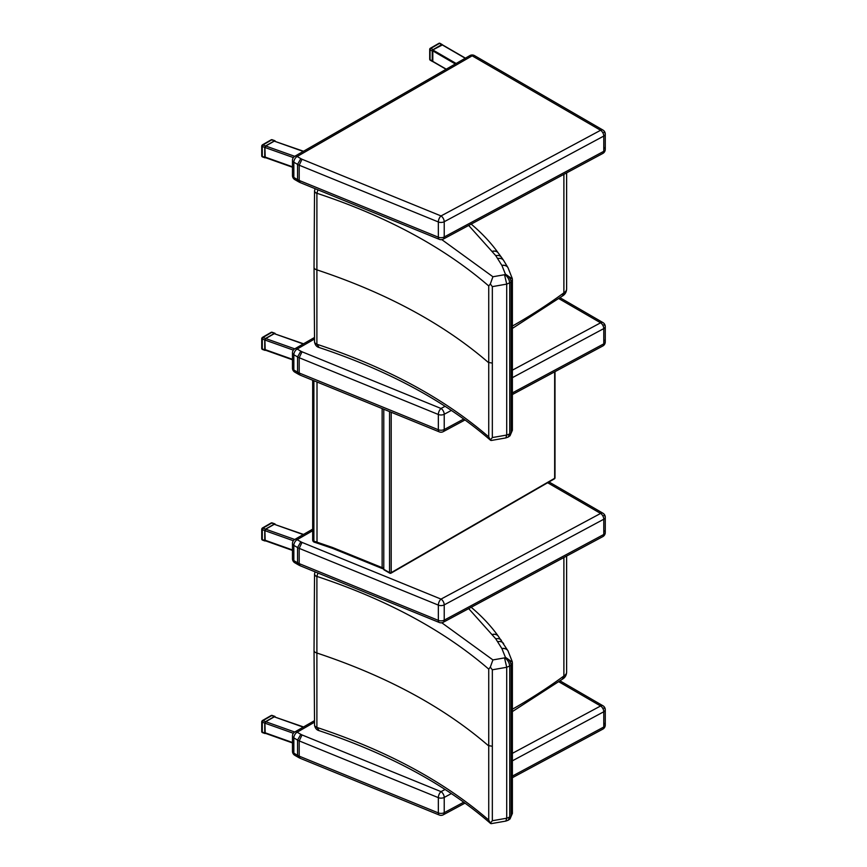 <?xml version="1.0" encoding="UTF-8"?>
<svg xmlns="http://www.w3.org/2000/svg" width="867" height="867" viewBox="0 0 867 867"><rect width="100%" height="100%" fill="white"/><g stroke="black" fill="none" stroke-linecap="round" stroke-linejoin="round"><path stroke-width="1.3" d="M383.778 567.907A2.33 1.344 180 0 1 382.13 567.625A2.33 1.192 114.7 0 0 382.607 568.687A2.33 2.33 0 0 0 383.778 568.893M313.876 380.721L313.876 541.149A2.33 0.932 107.9 0 0 314.298 542.189L317.43 543.208A2.33 0.943 108.2 0 0 317.452 543.219A2.33 0.943 108.2 0 1 317.008 542.168A507.921 293.241 0 0 0 313.876 541.149A2.33 1.344 180 0 1 312.684 539.968L312.684 539.968A2.33 2.33 0 0 0 314.298 542.189M554.663 371.835L554.663 478.291A1.17 0.672 60 0 1 554.414 478.833A1.17 1.17 0 0 0 554.999 477.815A1.17 0.672 180 0 1 554.663 478.291L391.201 572.643A1.17 0.672 180 0 1 389.554 572.643A1.17 0.672 120 0 0 389.792 573.174A1.17 1.17 0 0 0 390.963 573.185A1.17 0.672 -120 0 0 391.201 572.643L391.201 412.258M390.378 573.12A1.17 0.672 -120 0 0 390.963 573.185L554.414 478.833M389.554 411.587L389.554 572.643L383.778 569.305A1.17 0.672 120 0 0 384.016 569.847L389.792 573.174M383.778 569.305L383.778 409.224M563.886 557.514L563.886 675.989A9.342 5.397 180 0 0 566.617 672.174C566.465 675.317 565.035 677.68 562.315 679.262L563.886 675.989A607.594 350.788 180 0 1 511.942 709.477M319.143 730.675L316.888 727.326A4.671 2.829 179.2 0 1 314.537 724.91A4.671 2.829 179.2 0 1 314.537 724.855M508.192 820.236L505.84 821.082L506.718 818.22L492.337 820.735L490.321 823.108L488.739 820.052C444.002 781.438 386.715 750.562 316.899 727.424A4.671 2.72 175.9 0 1 314.548 725.278A4.671 2.72 175.9 0 1 314.548 725.267A4.671 2.72 175.9 0 1 314.548 725.094M490.321 823.108L491.21 823.639M508.235 820.215L509.72 817.082L506.718 818.22L506.718 667.276L511.162 665.336L512.375 662.724M468.689 608.623L495.772 638.849L501.928 648.646L505.374 657.251L504.789 657.793C507.661 659.744 509.297 662.572 509.72 666.289L509.72 817.082L511.162 816.053L510.024 818.947L512.386 813.409L512.386 663.017M508.311 820.171L510.024 818.947M505.298 657.457C508.647 658.866 510.598 661.499 511.162 665.325L511.162 816.042L512.386 813.409M316.888 727.326L316.899 576.414C386.715 599.563 444.002 630.472 488.739 669.129L490.321 667.113L492.337 669.79L506.718 667.276L504.518 657.89L492.922 659.917L490.321 667.113M488.739 669.129L488.739 820.052M492.337 669.79L492.337 820.735M314.558 573.824A4.671 2.655 4 0 0 314.548 573.878A4.671 2.655 4 0 0 316.899 576.414L317.918 573M315.079 571.841L314.548 573.889A4.671 2.655 4 0 0 314.548 573.889L314.537 574.257A4.671 2.558 0.7 0 0 316.888 576.522M314.548 574.073A4.671 2.558 0.7 0 0 314.537 574.257L314.038 650.51A4.671 2.699 0 0 0 316.39 652.851C386.194 675.989 443.47 706.876 488.219 745.522L491.806 746.184M505.374 657.251L512.343 662.16M563.886 174.354L563.886 292.829A9.342 5.397 180 0 0 566.617 289.014C566.465 292.157 565.035 294.52 562.315 296.091L563.886 292.829A607.594 350.788 180 0 1 511.942 326.317M319.143 347.515L316.888 344.156A4.671 2.829 179.2 0 1 314.537 341.75A4.671 2.829 179.2 0 1 314.537 341.685M490.321 439.948L491.177 440.49L505.851 437.922L506.718 435.05L492.337 437.564L490.321 439.948L488.739 436.892C444.002 398.267 386.715 367.391 316.899 344.253A4.671 2.72 175.9 0 1 314.548 342.107L314.548 342.107A4.671 2.72 175.9 0 1 314.548 341.934M508.192 437.066L509.72 433.923L506.718 435.05L506.718 284.116L511.162 282.176L512.375 279.553M468.689 225.453L495.772 255.678L501.928 265.475L505.374 274.08L504.789 274.633C507.661 276.573 509.297 279.402 509.72 283.119L509.72 433.923L511.162 432.882L510.024 435.776L512.386 430.249L512.386 279.857M508.311 437.001L510.024 435.776M512.386 430.249L511.162 432.882M316.888 344.156L316.899 193.254C386.715 216.392 444.002 247.301 488.739 285.969L490.321 283.953L492.337 286.63L506.718 284.105L504.518 274.72L492.922 276.757L490.321 283.953M488.739 285.969L488.739 436.892M492.337 286.63L492.337 437.564M505.298 274.286C508.647 275.706 510.598 278.329 511.162 282.165L511.162 432.871M314.558 190.664A4.671 2.655 4 0 0 314.548 190.718A4.671 2.655 4 0 0 316.899 193.254L317.918 189.83M315.079 188.681L314.537 191.087A4.671 2.558 0.7 0 0 316.888 193.352M314.548 190.903A4.671 2.558 0.7 0 0 314.537 191.087L314.038 267.35A4.671 2.699 0 0 0 316.39 269.691C386.194 292.829 443.47 323.716 488.219 362.352L491.806 363.024M505.374 274.08L512.343 279.001M302.03 734.945L299.191 740.906L438.344 797.651A4.671 2.2 -67.8 0 1 441.032 791.636L302.03 734.945A25.782 14.88 180 0 1 300.816 734.338L297.143 732.203A4.671 2.688 -119.9 0 0 294.813 731.965A4.671 4.671 0 0 0 292.472 736.018A4.671 2.699 -0 0 0 293.837 737.915A4.671 2.699 -59.9 0 1 297.143 732.203L314.493 722.222M294.802 755.309A4.671 2.699 -59.9 0 1 293.837 753.163A4.671 2.699 180 0 1 292.472 751.266A4.671 4.671 0 0 0 294.802 755.309L298.519 757.455L297.565 755.33L293.837 753.163L293.837 737.915L297.565 740.082L297.565 755.33A30.453 17.578 180 0 0 299.191 756.154L300.112 758.267L298.519 757.455M511.909 761.085L603.779 711.764A4.671 2.601 -118.2 0 0 600.603 705.976A4.671 2.699 -59.9 0 1 602.944 705.749L560.093 680.909M463.758 802.181L444.218 812.672A4.671 2.699 180 0 1 438.344 812.899A4.671 2.2 -67.8 0 0 439.276 815.023L300.112 758.267M300.816 734.338L297.565 740.082A30.453 17.578 -0 0 0 299.191 740.906L299.191 756.154L438.344 812.899L438.344 797.651A4.671 2.699 -0 0 0 444.218 797.423L451.382 793.576M512.007 777.905L602.814 729.147A4.671 2.601 -118.2 0 0 603.779 727.012L511.996 776.29M445.096 789.458L441.032 791.636A4.671 2.601 61.8 0 1 444.218 797.423L444.218 812.672A4.671 2.601 61.8 0 1 443.243 814.817L465.037 803.113M603.909 723.132A4.671 2.699 180 0 1 605.274 725.04L605.274 725.04A4.671 2.699 180 0 1 603.779 727.012L603.779 711.764A4.671 2.699 -0 0 0 605.274 709.791L605.274 709.791A4.671 2.699 -0 0 0 603.909 707.884M302.03 542.406L299.191 548.367L438.344 605.112A4.671 2.2 -67.8 0 1 441.032 599.097L302.03 542.406A25.782 14.88 180 0 1 300.816 541.799L297.143 539.664A4.671 2.688 -119.9 0 0 294.813 539.426A4.671 4.671 0 0 0 292.472 543.479A4.671 2.699 -0 0 0 293.837 545.376A4.671 2.699 -59.9 0 1 297.143 539.664L312.684 530.723M294.802 562.77A4.671 2.699 -59.9 0 1 293.837 560.635A4.671 2.699 180 0 1 292.472 558.727A4.671 4.671 0 0 0 294.802 562.77L298.519 564.926L297.565 562.791L293.837 560.635L293.837 545.376L297.565 547.543L297.565 562.791A30.453 17.578 180 0 0 299.191 563.615L300.112 565.739L298.519 564.926M547.641 482.746L600.603 513.437L441.032 599.097A4.671 2.601 61.8 0 1 444.218 604.884L603.779 519.225A4.671 2.601 -118.2 0 0 600.603 513.437A4.671 2.699 -59.9 0 1 602.944 513.21L549.006 481.954M300.816 541.799L297.565 547.543A30.453 17.578 -0 0 0 299.191 548.367L299.191 563.615L438.344 620.371L438.344 605.112A4.671 2.699 -0 0 0 444.218 604.884L444.218 620.143A4.671 2.601 61.8 0 1 443.243 622.278L602.814 536.619A4.671 2.601 -118.2 0 0 603.779 534.473L444.218 620.143A4.671 2.699 180 0 1 438.344 620.371A4.671 2.2 -67.8 0 0 439.276 622.484L300.112 565.739M443.243 622.278L443.243 622.278A4.671 4.671 0 0 1 439.276 622.484M603.909 530.604A4.671 2.699 180 0 1 605.274 532.501L605.274 532.501A4.671 2.699 180 0 1 603.779 534.473L603.779 519.225A4.671 2.699 -0 0 0 605.274 517.252L605.274 517.252A4.671 2.699 -0 0 0 603.909 515.345M302.03 351.785L299.191 357.735L438.344 414.491A4.671 2.2 -67.8 0 1 441.032 408.476L302.03 351.785A25.782 14.88 180 0 1 300.816 351.168L297.143 349.033A4.671 2.688 -119.9 0 0 294.813 348.805A4.671 4.671 0 0 0 292.472 352.847A4.671 2.699 -0 0 0 293.837 354.755A4.671 2.699 -59.9 0 1 297.143 349.033L314.493 339.051M294.802 372.138A4.671 2.699 -59.9 0 1 293.837 370.003A4.671 2.699 180 0 1 292.472 368.096A4.671 4.671 0 0 0 294.802 372.138L298.519 374.295L297.565 372.171L293.837 370.003L293.837 354.755L297.565 356.911L297.565 372.171A30.453 17.578 180 0 0 299.191 372.994L300.112 375.108L298.519 374.295M511.909 377.914L603.779 328.593A4.671 2.601 -118.2 0 0 600.603 322.806A4.671 2.699 -59.9 0 1 602.944 322.578L560.093 297.749M463.758 419.021L444.218 429.512A4.671 2.699 180 0 1 438.344 429.739A4.671 2.2 -67.8 0 0 439.276 431.864L300.112 375.108M300.816 351.168L297.565 356.911A30.453 17.578 -0 0 0 299.191 357.735L299.191 372.994L438.344 429.739L438.344 414.491A4.671 2.699 -0 0 0 444.218 414.263L451.382 410.416M512.007 394.734L602.814 345.987A4.671 2.601 -118.2 0 0 603.779 343.852L511.996 393.119M445.096 406.298L441.032 408.476A4.671 2.601 61.8 0 1 444.218 414.263L444.218 429.512A4.671 2.601 61.8 0 1 443.243 431.647L465.037 419.953M603.909 339.972A4.671 2.699 180 0 1 605.274 341.869L605.274 341.869A4.671 2.699 180 0 1 603.779 343.852L603.779 328.593A4.671 2.699 -0 0 0 605.274 326.621L605.274 326.621A4.671 2.699 -0 0 0 603.909 324.724M302.03 159.246L299.191 165.207L438.344 221.952A4.671 2.2 -67.8 0 1 441.032 215.937L302.03 159.246A25.782 14.88 180 0 1 300.816 158.628L297.143 156.504A4.671 2.688 -119.9 0 0 294.813 156.266A4.671 4.671 0 0 0 292.472 160.308A4.671 2.699 -0 0 0 293.837 162.216A4.671 2.699 -59.9 0 1 297.143 156.504L472.168 55.835A4.671 2.699 -59.9 0 1 474.509 55.607A4.671 4.671 0 0 0 469.838 55.607A4.671 2.688 60.1 0 1 472.168 55.835L600.603 130.278A4.671 2.699 -59.9 0 1 602.944 130.05L474.509 55.607M294.802 179.599A4.671 2.699 -59.9 0 1 293.837 177.464A4.671 2.699 180 0 1 292.472 175.567A4.671 4.671 0 0 0 294.802 179.599L298.519 181.756L297.565 179.632L293.837 177.464L293.837 162.216L297.565 164.383L297.565 179.632A30.453 17.578 180 0 0 299.191 180.455L300.112 182.569L298.519 181.756M300.816 158.628L297.565 164.383A30.453 17.578 -0 0 0 299.191 165.207L299.191 180.455L438.344 237.2L438.344 221.952A4.671 2.699 -0 0 0 444.218 221.724L603.779 136.065A4.671 2.601 -118.2 0 0 600.603 130.278L441.032 215.937A4.671 2.601 61.8 0 1 444.218 221.724L444.218 236.973A4.671 2.601 61.8 0 1 443.243 239.108L602.814 153.448A4.671 2.601 -118.2 0 0 603.779 151.313L444.218 236.973A4.671 2.699 180 0 1 438.344 237.2A4.671 2.2 -67.8 0 0 439.276 239.325L300.112 182.569M443.243 239.108L443.243 239.108A4.671 4.671 0 0 1 439.276 239.325M603.909 147.433A4.671 2.699 180 0 1 605.274 149.341L605.274 149.341A4.671 2.699 180 0 1 603.779 151.313L603.779 136.065A4.671 2.699 -0 0 0 605.274 134.082L605.274 134.082A4.671 2.699 -0 0 0 603.909 132.185M442.311 44.954L432.806 49.95L432.806 61.384M442.419 44.813A1.17 0.672 120.1 0 0 441.65 44.672L433.056 49.614A1.17 0.672 120.1 0 0 432.221 51.045L432.221 60.961L430.054 59.693A1.17 0.672 180 0 1 429.707 59.216L429.707 49.311A1.17 0.672 -0 0 0 430.054 49.787A1.17 0.672 -59.9 0 1 430.877 48.357A1.17 0.672 -119.9 0 0 430.292 48.292A1.17 1.17 0 0 0 429.707 49.311A1.17 0.672 -0 0 1 430.054 48.834M438.897 43.35A1.17 0.672 60.1 0 1 439.482 43.404A1.17 0.672 -59.9 0 1 440.068 43.35A1.17 1.17 0 0 0 438.897 43.35L430.292 48.292M432.221 60.961A1.17 0.672 120.1 0 0 432.731 61.546M294.726 732.019L265.746 721.723L264.901 723.165L265.204 733.254L292.472 742.943M303.537 726.947L274.254 716.836L303.222 727.131M265.746 721.723L274.254 716.836M294.726 539.48L265.746 529.195L264.901 530.637L265.204 540.726L292.472 550.415M303.537 534.419L274.254 524.297L303.222 534.592M265.746 529.195L274.254 524.297M294.726 348.859L265.746 338.563L264.901 340.005L265.204 350.095L292.472 359.783M303.537 343.787L274.254 333.665L303.222 343.961M265.746 338.563L274.254 333.665M294.726 156.32L265.746 146.024L264.901 147.466L265.204 157.556L292.472 167.244M303.537 151.248L274.254 141.137L303.222 151.432M265.746 146.024L274.254 141.137M271.154 715.524A1.17 0.672 60.1 0 1 271.739 715.578L272.13 715.438A1.17 1.17 0 0 0 271.154 715.524L262.311 720.607A1.17 1.17 0 0 0 262.278 722.2L262.896 720.672A1.17 0.672 -119.9 0 0 262.311 720.607M265.595 721.626L274.438 716.543L271.739 715.578L262.896 720.672L265.595 721.626L264.738 723.067L264.738 732.983L265.649 733.417M275.283 716.911L274.438 716.543M262.896 732.485L262.278 732.106A1.17 0.672 180 0 1 261.726 731.531A1.17 1.17 0 0 0 262.506 732.637L265.053 733.536M262.072 721.149A1.17 0.672 -0 0 0 261.726 721.626L261.726 731.531M271.154 522.985A1.17 0.672 60.1 0 1 271.739 523.05L272.13 522.899A1.17 1.17 0 0 0 271.154 522.985L262.311 528.068A1.17 1.17 0 0 0 262.278 529.661L262.896 528.133A1.17 0.672 -119.9 0 0 262.311 528.068M265.595 529.087L274.438 524.004L271.739 523.05L262.896 528.133L265.595 529.087L264.738 530.539L264.738 540.444L265.649 540.878M275.283 524.383L274.438 524.004M262.896 539.946L262.278 539.577A1.17 0.672 180 0 1 261.726 539.003A1.17 1.17 0 0 0 262.506 540.098L265.053 541.008M262.072 528.61A1.17 0.672 -0 0 0 261.726 529.087L261.726 539.003M271.154 332.354A1.17 0.672 60.1 0 1 271.739 332.419L272.13 332.267A1.17 1.17 0 0 0 271.154 332.354L262.311 337.447A1.17 1.17 0 0 0 262.278 339.03L262.896 337.501A1.17 0.672 -119.9 0 0 262.311 337.447M265.595 338.466L274.438 333.372L271.739 332.419L262.896 337.501L265.595 338.466L264.738 339.907L264.738 349.813L265.649 350.246M275.283 333.752L274.438 333.372M262.896 349.325L262.278 348.946A1.17 0.672 180 0 1 261.726 348.371A1.17 1.17 0 0 0 262.506 349.466L265.053 350.376M262.072 337.978A1.17 0.672 -0 0 0 261.726 338.455L261.726 348.371M271.154 139.825A1.17 0.672 60.1 0 1 271.739 139.88L272.13 139.728A1.17 1.17 0 0 0 271.154 139.825L262.311 144.908A1.17 1.17 0 0 0 262.278 146.49L262.896 144.962A1.17 0.672 -119.9 0 0 262.311 144.908M265.595 145.927L274.438 140.844L271.739 139.88L262.896 144.962L265.595 145.927L264.738 147.368L264.738 157.285L265.649 157.718M275.283 141.213L274.438 140.844M262.896 156.786L262.278 156.407A1.17 0.672 180 0 1 261.726 155.832A1.17 1.17 0 0 0 262.506 156.938L265.053 157.837M262.072 145.439A1.17 0.672 -0 0 0 261.726 145.916L261.726 155.832M382.13 408.552L382.13 567.625L332.527 547.478A2.33 0.997 109.6 0 0 332.971 548.529A2.33 0.997 109.6 0 0 332.993 548.54L382.607 568.687M332.527 547.478L317.008 542.168L317.008 382M314.038 650.456A4.671 2.699 0 0 0 314.038 650.51L314.548 725.278M492.922 659.917L441.791 622.777M492.51 634.438A7.001 5.289 -35.6 0 1 498.2 636.064A7.001 5.289 -35.6 0 1 498.232 636.107M492.575 634.514A7.001 5.278 -35.7 0 1 498.254 636.14A7.001 5.278 -35.7 0 1 498.287 636.183M495.772 638.849A7.001 5.245 -37.1 0 1 501.354 640.334A7.001 5.245 -37.1 0 1 501.375 640.377M497.723 641.656A7.001 5.365 -32.4 0 1 503.629 643.617A7.001 5.365 -32.4 0 1 503.662 643.672M501.863 648.516A7.001 5.43 -29.7 0 1 507.943 650.77A7.001 5.43 -29.7 0 1 507.975 650.814L507.997 650.868A7.001 5.43 -29.9 0 1 508.029 650.922M501.928 648.646A7.001 5.43 -29.9 0 1 507.997 650.868L512.256 661.619M314.038 267.296A4.671 2.699 0 0 0 314.038 267.35L314.548 342.107C315.154 345.099 316.683 346.898 319.132 347.515C389.066 370.827 446.223 401.768 490.603 440.328M492.922 276.757L441.791 239.606M492.51 251.267A7.001 5.289 -35.6 0 1 498.2 252.904A7.001 5.289 -35.6 0 1 498.232 252.936A7.001 5.278 -35.7 0 1 498.287 253.012M492.575 251.343A7.001 5.278 -35.7 0 1 498.254 252.969L501.354 257.174A7.001 5.245 -37.1 0 1 501.375 257.206M495.772 255.678A7.001 5.245 -37.1 0 1 501.354 257.174L503.629 260.447A7.001 5.365 -32.4 0 1 503.662 260.501M497.723 258.485A7.001 5.365 -32.4 0 1 503.629 260.447L507.943 267.6A7.001 5.43 -29.7 0 1 507.975 267.654M501.863 265.356A7.001 5.43 -29.7 0 1 507.943 267.6L507.997 267.708A7.001 5.43 -29.9 0 1 508.029 267.762M501.928 265.475A7.001 5.43 -29.9 0 1 507.997 267.697L512.256 278.459M558.868 681.787L600.603 705.976L511.888 753.607M558.868 298.627L600.603 322.806L511.888 370.437M446.245 69.176L432.395 61.145M441.899 44.716L465.243 58.252M456.15 63.475L432.806 49.95M432.395 50.665L455.316 63.952M432.47 61.492L430.292 60.235A1.17 0.672 -59.9 0 1 430.054 59.693L430.054 49.787L432.221 51.045M433.056 49.614L430.877 48.357L439.482 43.404L441.65 44.672M292.472 742.499L264.901 732.702M264.901 723.165L293.36 733.276M292.472 549.96L264.901 540.163M264.901 530.637L293.36 540.748M292.472 359.328L264.901 349.531M264.901 340.005L293.36 350.116M292.472 166.8L264.901 157.003M264.901 147.466L293.36 157.577M264.738 732.983L262.278 732.106L262.278 722.2L264.738 723.067M264.738 540.444L262.278 539.577L262.278 529.661L264.738 530.539M264.738 349.813L262.278 348.946L262.278 339.03L264.738 339.907M264.738 157.285L262.278 156.407L262.278 146.49L264.738 147.368M332.971 548.529L317.43 543.208M312.684 380.234L312.684 539.968M554.999 477.815L554.999 371.65M511.931 711.872L562.585 679.089M566.617 672.174L566.617 556.05M314.548 725.267C315.154 728.269 316.683 730.068 319.132 730.675C389.066 753.997 446.223 784.938 490.603 823.487M505.84 821.082L491.177 823.65M471.084 607.182C481.803 616.199 490.852 625.822 498.2 636.075L507.943 650.77M511.931 328.701L562.585 295.918M566.617 289.014L566.617 172.88M508.235 437.044L505.851 437.911M471.084 224.011C481.803 233.028 490.852 242.662 498.2 252.904L498.254 252.969M292.472 751.266L292.472 736.018M314.483 720.661L294.813 731.965M602.814 729.147A4.671 4.671 0 0 0 605.274 725.04L605.274 709.791A4.671 4.671 0 0 0 602.944 705.749M439.276 815.023A4.671 4.671 0 0 0 443.243 814.817M292.472 558.727L292.472 543.479M312.684 529.152L294.813 539.426M602.814 536.619A4.671 4.671 0 0 0 605.274 532.501L605.274 517.252A4.671 4.671 0 0 0 602.944 513.21M292.472 368.096L292.472 352.847M314.483 337.491L294.813 348.805M602.814 345.987A4.671 4.671 0 0 0 605.274 341.869L605.274 326.621A4.671 4.671 0 0 0 602.944 322.578M439.276 431.864A4.671 4.671 0 0 0 443.243 431.647M292.472 175.567L292.472 160.308M469.838 55.607L294.813 156.266M602.814 153.448A4.671 4.671 0 0 0 605.274 149.341L605.274 134.082A4.671 4.671 0 0 0 602.944 130.05M432.514 61.416L446.072 69.273M442.192 44.694L465.416 58.143M442.235 44.607L440.068 43.35M429.707 59.216A1.17 1.17 0 0 0 430.292 60.235M274.98 716.445L272.13 715.438M274.98 523.906L272.13 522.899M274.98 333.286L272.13 332.267M274.98 140.747L272.13 139.728"/></g></svg>
